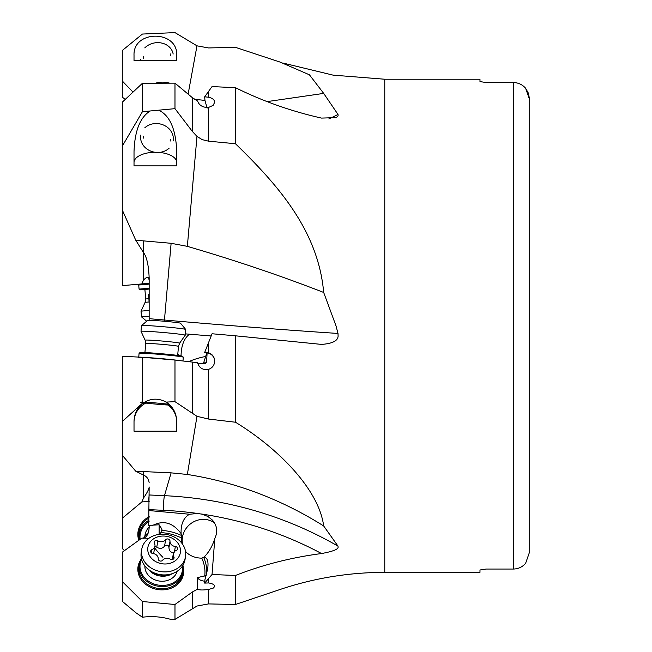 <?xml version="1.0" encoding="UTF-8"?>
<svg xmlns="http://www.w3.org/2000/svg" width="652" height="652" viewBox="0 0 652 652"><rect width="100%" height="100%" fill="white"/><g stroke="black" fill="none" stroke-linecap="round" stroke-linejoin="round"><path stroke-width="0.98" d="M149.161 486.979L148.689 525.398L159.121 524.778L161.989 529.261L161.435 530.394A46.023 38.924 -170.6 0 1 181.509 535.488L181.109 533.491A20.546 15.469 2.2 0 1 181.02 533.515C172.853 522.611 163.375 519.937 152.592 525.488M149.161 501.812L148.689 499.823L149.161 494.966L164.459 495.675L171.117 472.855L135.746 471.217L143.546 475.104C146.749 476.416 148.623 478.967 149.161 482.765M149.161 525.414L149.161 527.395C148.852 533.295 146.977 536.93 143.546 538.291M149.161 320.262L149.161 318.681L164.459 320.026L171.117 243.294L187.352 246.358C235.69 260.498 281.134 275.869 323.685 292.463L335.984 325.796L338.005 333.449L338.103 336.024C337.932 340.833 332.406 343.62 321.534 344.403L322.121 344.452M323.685 292.463C318.2 230.343 277.654 184.736 235.462 143.742L208.518 141.166L202.153 139.634L196.977 136.382L192.234 131.296L174.98 108.656L142.413 111.712L122.299 146.13L122.299 210.017L135.746 240.205L143.546 252.658C146.749 256.847 148.623 265.25 149.161 277.882L149.161 318.681M149.161 284.109L138.721 285.022A0.823 0.823 0 0 0 137.833 284.28L149.161 283.286L141.851 283.93L143.546 279.871L145.95 277.907L147.588 277.377L148.575 277.776L149.161 280.319M149.161 303.865L148.689 294.639L149.161 293.636M149.153 501.469L141.851 501.942L143.546 497.965C146.977 493.01 148.852 489.416 149.161 487.174M159.121 534.387L159.121 524.778M281.843 588.886L235.462 604.486L208.518 603.915L196.977 606.034L174.98 619.4L170.025 619.18C161.101 616.694 151.892 616.042 142.413 617.216L142.413 601.535L122.299 581.568L122.299 552.195L141.851 538.112L148.925 538.283M181.109 533.491C180.743 524.159 183.546 517.745 189.504 514.241L149.161 510.573M142.413 601.535L174.98 604.494L192.234 592.065L197.613 589.147C199.194 590.141 202.821 590.231 208.51 589.424L213.122 588.194L214.663 586.58C214.736 584.82 212.691 583.605 208.51 582.945L204.671 583.1L212.039 574.502L214.826 538.365C217.98 531.739 217.157 525.626 212.356 520.035L207.923 516.514L202.34 514.224L197.703 513.474L189.504 514.241M179.055 355.601L177.809 353.922M181.044 355.91C181.248 345.536 184.068 338.306 189.504 334.223L185.339 333.865M211.167 335.967L189.504 334.223M135.746 240.205L171.117 243.294M328.844 118.941A328.421 287.524 -169.6 0 0 338.005 114.45L323.685 93.399L309.439 74.817L280.083 62.087L235.462 47.352L208.518 47.938L196.977 45.836L174.98 32.6L142.413 34.059L122.299 50.489L122.299 80.995L133.008 92.119M235.462 143.742L235.462 87.686C262.78 101.223 291.468 111.353 321.534 118.093L336.277 117.621L338.103 115.852L338.005 114.45M122.299 210.017L122.299 285.633L141.851 283.93M138.721 285.022L139.08 289.121L149.161 288.241M149.145 301.966L145.127 302.316L145.722 298.966L144.883 289.439L149.161 289.064L139.976 289.863L139.08 289.121M141.851 501.942L122.299 518.234L122.299 548.552L124.508 550.614M235.462 604.486L235.462 575.471C262.78 564.754 291.468 557.452 321.534 553.548C332.406 551.527 337.932 549.457 338.103 547.346L338.005 546.156L323.685 525.977C318.771 489.041 277.825 448.087 235.462 422.227L235.462 335.813L321.534 344.403M235.462 422.227L208.518 419.04L196.977 416.318L174.98 401.656L166.203 402.097C172.967 406.636 176.48 413.148 176.757 421.632L176.757 431.184L134.019 431.184L134.019 421.632C134.206 414.004 137.165 407.875 142.894 403.254L142.413 403.278L142.413 357.263L174.98 360.051L197.613 362.699C199.194 368.046 202.821 370.263 208.51 369.366C212.112 368.103 214.166 365.576 214.663 361.803C214.736 357.304 212.691 354.28 208.51 352.732L204.671 352.479L212.039 333.759L235.462 335.813M214.663 361.803L214.695 361.045M323.685 525.977C281.134 499.253 235.69 482.081 187.352 474.469L171.117 472.855M212.039 574.502L235.462 575.471M122.299 581.568L122.299 601.34L136.089 612.888L142.413 617.216M174.98 604.494L174.98 619.4M197.613 589.147L197.613 577.591L206.179 575.52M185.527 551.527L186.048 552.073C190.18 556.001 195.421 558.039 201.794 558.169A44.385 37.539 -170.6 0 1 204.752 576.091M160.571 534.241L160.865 532.627A44.385 37.539 -170.6 0 1 181.427 537.949L181.272 542.521M160.865 532.627L161.435 530.394M186.358 552.366A20.546 19.299 137.1 0 1 185.47 551.184M182.536 544.167A20.546 19.299 137.1 0 1 191.778 522.937A20.546 19.299 137.1 0 1 214.492 522.863M181.427 537.949L181.509 535.488M214.826 538.365C212.495 546.05 208.917 552.277 204.1 557.036L201.794 558.169M204.671 583.1L204.972 579.506L207.572 569.343C208.746 562.008 207.589 557.908 204.1 557.036M204.834 581.185A8.631 4.564 0 0 1 197.613 577.591M144.899 565.903A16.439 13.904 9.4 0 0 144.883 566.523A16.439 13.904 9.4 0 0 159.349 581.046A16.439 13.904 9.4 0 0 177.189 571.25M182.405 566.164A21.369 18.077 -170.6 0 1 182.552 568.259A21.369 18.077 -170.6 0 1 161.264 585.414A21.369 18.077 -170.6 0 1 139.976 566.295A21.369 18.077 -170.6 0 1 141.598 559.408M182.935 565.333A22.192 18.769 -170.6 0 1 183.293 568.731A22.192 18.769 -170.6 0 1 183.082 571.331A22.192 18.769 -170.6 0 1 161.191 586.547A22.192 18.769 -170.6 0 1 139.08 566.686A22.192 18.769 -170.6 0 1 139.3 564.086A22.192 18.769 -170.6 0 1 141.37 558.446M142.413 403.278L122.299 421.469L122.299 455.259L135.746 471.217M166.203 402.097C158.143 397.85 150.376 398.233 142.894 403.254M174.98 360.051L174.98 401.656M197.613 363.18L204.752 363.873L206.594 362.406L207.108 352.879A8.631 8.623 180 0 1 214.695 361.249M122.299 421.469L122.299 356.285L142.413 357.263M188.778 361.689A20.546 5.143 166 0 1 205.657 356.481M206.831 352.789L203.351 363.743M204.671 352.479L207.108 352.879M150.115 110.987C140.058 117.401 134.695 130.995 134.019 151.769L134.019 165.869L176.757 165.869L176.757 151.769C175.877 129.21 169.846 115.355 158.656 110.188M159.153 152.413A21.369 10.196 180 0 1 176.757 162.454M134.019 162.454A21.369 10.196 180 0 1 154.931 152.258M170.335 139.275L170.18 141.085M143.497 136.195L143.318 138.142M142.413 111.712L142.413 83.293L174.98 83.146L174.98 108.656M174.98 83.146L192.234 97.564L197.613 101.06C199.194 105.428 202.821 107.572 208.51 107.474L213.122 105.363L214.695 102.242M122.299 146.13L122.299 102.16L142.413 83.293M214.663 102.706C214.736 99.952 212.691 98.126 208.51 97.229L204.671 96.822L212.039 86.586L235.462 87.686M207.108 108.11L204.972 100.489L204.671 96.822M323.685 93.399L267.108 101.606M204.964 100.424L194.54 99.283M134.019 60.457L134.019 55.249L134.019 60.457L176.757 60.457L176.757 55.249L176.757 60.457M134.019 55.249C132.984 29.821 177.792 29.821 176.757 55.249M125.29 99.357L122.299 97.172L122.299 80.995M143.473 58.444L143.318 56.675M170.335 55.477L170.196 53.839M182.968 360.996L183.293 357.206A22.192 0.774 -175 0 0 183.293 357.206L183.293 357.206A22.192 0.774 -175 0 0 183.285 357.182A22.192 0.774 -175 0 0 161.191 354.501A22.192 0.774 -175 0 0 139.096 353.311A22.192 0.774 -175 0 0 139.08 353.335A22.192 0.774 -175 0 0 139.08 353.343L138.754 357.084M182.552 356.318A21.369 0.742 -175 0 0 182.536 356.294A21.369 0.742 -175 0 0 161.264 353.71A21.369 0.742 -175 0 0 139.984 352.569L139.096 353.311M145.73 402.235L143.318 403.922L146.814 402.292M167.238 404.085L170.335 406.286L168.208 404.199M168.118 405.031A21.369 21.353 180 0 1 176.757 422.178M134.019 422.178A21.369 21.353 180 0 1 145.828 403.083M479.978 569.995L486.139 569.049L479.978 569.995L479.978 572.358L384.77 572.358C348.543 572.407 313.278 578.234 278.974 589.848M529.701 99.952L525.585 88.183C522.268 84.507 518.161 82.625 513.263 82.535L513.263 569.049C518.153 568.968 522.26 567.085 525.585 563.409C522.276 567.077 518.169 568.96 513.263 569.049L486.139 569.049M486.139 82.535L479.978 81.598L486.139 82.535L513.263 82.535C518.144 82.617 522.252 84.499 525.585 88.183L528.397 93.203L529.701 99.984L529.701 551.6L529.701 221.998M479.978 81.598L479.978 79.226L384.77 79.226L384.77 572.358M525.585 563.409L529.701 551.6M149.161 527.036A16.439 14.352 169.7 0 0 144.907 536.188M140.123 539.359A21.369 18.655 -10.3 0 1 139.976 537.134A21.369 18.655 -10.3 0 1 149.072 521.396M139.373 539.897A22.192 19.373 -10.3 0 1 139.357 539.807A22.192 19.373 -10.3 0 1 139.08 536.767A22.192 19.373 -10.3 0 1 149.129 520.043M122.299 455.259L122.299 518.234M144.785 47.889A16.439 14.108 170.2 0 1 161.688 43.056A16.439 14.108 170.2 0 1 173.155 54.034M140.93 60.457A16.439 14.108 170.2 0 1 140.759 59.617M144.785 127.833A16.439 14.393 10.4 0 1 164.019 125.265A16.439 14.393 10.4 0 1 173.122 140.971M169.129 148.183A16.439 14.393 10.4 0 1 149.887 150.742A16.439 14.393 10.4 0 1 140.791 135.045M169.667 83.171A22.192 19.43 -169.6 0 0 155.38 83.236M144.785 402.186A16.439 0.57 5 0 1 169.17 404.313M168.672 405.055A16.439 0.57 5 0 1 145.209 403.001M143.416 402.773A16.439 0.57 5 0 1 140.579 402.194A16.439 0.57 5 0 1 144.524 402.17M145.127 340.165L141.011 331.338A22.192 0.774 5 0 1 141.011 331.322A22.192 0.774 5 0 1 146.684 331.306A22.192 0.774 5 0 1 171.069 333.237A22.192 0.774 5 0 1 185.225 335.193A22.192 0.774 5 0 1 185.217 335.209L179.626 343.188A17.319 0.603 5 0 0 168.746 341.656A17.319 0.603 5 0 0 149.561 340.14A17.319 0.603 5 0 0 145.127 340.165L145.722 343.506L144.923 352.553M185.225 335.193L185.722 329.472A22.192 0.774 -175 0 0 185.714 329.439A22.192 0.774 -175 0 0 171.207 327.467A22.192 0.774 -175 0 0 147.189 325.576A22.192 0.774 -175 0 0 141.525 325.568A22.192 0.774 -175 0 0 141.508 325.601L141.011 331.322M185.714 329.439L180.49 323.221A16.439 0.57 -175 0 0 169.74 321.762A16.439 0.57 -175 0 0 151.949 320.36A16.439 0.57 -175 0 0 147.751 320.352L141.525 325.568M141.72 549.416L141.223 552.448A22.192 18.769 9.4 0 0 146.684 567.916A22.192 18.769 9.4 0 0 151.484 571.551A22.192 18.769 9.4 0 0 169.137 574.477A22.192 18.769 9.4 0 0 185.005 559.693L185.51 556.661A22.192 18.769 -170.6 0 1 170.082 571.356A22.192 18.769 -170.6 0 1 147.189 564.885A22.192 18.769 -170.6 0 1 141.72 549.416A22.192 18.769 -170.6 0 1 157.148 534.73A22.192 18.769 -170.6 0 1 180.05 541.193A22.192 18.769 -170.6 0 1 185.51 556.661M151.949 558.788A16.439 13.904 -170.6 0 1 153.163 539.131A16.439 13.904 -170.6 0 1 176.285 541.233A16.439 13.904 -170.6 0 1 175.078 560.891A16.439 13.904 -170.6 0 1 151.949 558.788M169.398 539.701A2.396 2.029 9.4 0 0 165.624 539.774A5.689 4.817 -170.6 0 1 157.825 540.826A2.396 2.029 9.4 0 0 154.394 543.295A5.689 4.817 -170.6 0 1 154.948 546.164A5.689 4.817 -170.6 0 1 151.932 549.644A2.396 2.029 9.4 0 0 152.894 553.532A5.689 4.817 -170.6 0 1 156.782 555.308A5.689 4.817 -170.6 0 1 158.224 558.829A2.396 2.029 9.4 0 0 162.617 560.247A5.689 4.817 -170.6 0 1 170.416 559.196A2.396 2.029 9.4 0 0 173.839 556.726A5.689 4.817 -170.6 0 1 173.293 553.858A5.689 4.817 -170.6 0 1 176.301 550.378A2.396 2.029 9.4 0 0 175.347 546.49A5.689 4.817 -170.6 0 1 171.46 544.722A5.689 4.817 -170.6 0 1 170.009 541.193A2.396 2.029 9.4 0 0 169.398 539.701M154.874 546.588L156.773 547.158C159.748 549.074 162.348 548.723 164.573 546.107L167.059 545.064L168.387 545.814L168.966 547.517C169.055 550.891 170.832 552.66 174.296 552.814M153.619 553.646L154.948 546.164M148.428 532.537A22.192 19.373 169.7 0 0 143.587 538.161M149.161 310.433L141.011 311.143L145.127 302.316M146.7 321.232L141.508 316.88L149.161 316.212M143.546 279.871L143.546 240.881M143.546 497.965L143.546 471.575M149.161 509.644L163.383 510.304A318.893 269.7 -170.6 0 1 197.703 513.474M163.383 510.304A9.861 0.733 92.6 0 1 164.239 496.734A9.861 0.733 92.6 0 1 164.459 495.675A328.421 277.76 -170.6 0 1 338.005 546.156M164.353 321.249L164.459 320.026A328.421 11.418 -175 0 0 338.005 333.449M138.835 540.288A23.016 20.09 -10.3 0 1 137.833 534.558A23.016 20.09 169.7 0 1 137.833 534.436A23.016 20.09 169.7 0 1 149.161 516.563M208.51 342.716L208.51 352.732M208.51 369.366L208.51 419.04M187.352 474.469L196.977 416.318M201.484 514.012A318.893 269.7 -170.6 0 1 321.534 553.548M208.51 578.626L208.51 582.945M208.51 589.424L208.51 603.915M183.253 567.574A23.016 19.462 9.4 0 1 183.685 571.25A23.016 19.462 -170.6 0 1 183.685 571.364A23.016 19.462 -170.6 0 1 160.824 589.848A23.016 19.462 -170.6 0 1 137.833 569.359A23.016 19.462 9.4 0 1 137.833 569.245A23.016 19.462 9.4 0 1 140.343 560.476M192.234 608.487L192.234 592.065M203.791 557.607A46.023 38.924 -170.6 0 1 206.749 571.559A46.023 38.924 -170.6 0 1 206.692 573.54M139.3 564.086L138.941 566.246A22.192 18.769 9.4 0 0 138.721 568.854A22.192 18.769 9.4 0 0 138.721 568.96A22.192 18.769 9.4 0 0 159.357 588.601A22.192 18.769 9.4 0 0 182.723 573.499L183.082 571.331M192.234 413.629L192.234 362.104M203.791 362.862A46.023 1.597 -175 0 0 206.537 362.691M187.352 246.358L196.977 136.382M208.51 91.467L208.51 97.229M208.51 107.474L208.51 141.166M192.234 131.296L192.234 97.564M188.126 94.124L196.977 45.836M138.721 357.426A22.192 0.774 5 0 1 154.85 358.095A22.192 0.774 5 0 1 179.626 360.605M149.161 517.843A22.192 19.373 169.7 0 0 138.721 534.795A22.192 19.373 169.7 0 0 138.721 534.917A22.192 19.373 169.7 0 0 138.998 537.835L139.357 539.807M177.678 355.413L178.469 346.367A16.439 0.57 -175 0 0 167.988 344.916A16.439 0.57 -175 0 0 149.927 343.49A16.439 0.57 -175 0 0 145.722 343.506M172.291 573.638A16.439 13.904 -170.6 0 1 149.927 571.022A16.439 13.904 -170.6 0 1 148.77 569.742M151.484 571.551L153.301 572.595A17.319 14.646 9.4 0 0 167.083 574.877L169.137 574.477M156.773 547.158L157.825 540.826M165.624 539.774L164.573 546.107M170.009 541.193L168.966 547.517M175.347 546.49L174.508 551.535M173.839 556.726L173.465 559M151.932 549.644L151.394 552.912M162.91 557.321A41.092 16.789 54.2 0 1 154.654 547.908M145.722 298.966L149.023 298.673M384.77 79.226L333.123 75.143L282.756 62.999M182.536 356.294L183.285 357.182M178.469 346.367L179.626 343.188M172.348 559.53L173.293 553.858M141.508 316.88L141.011 311.143"/></g></svg>
